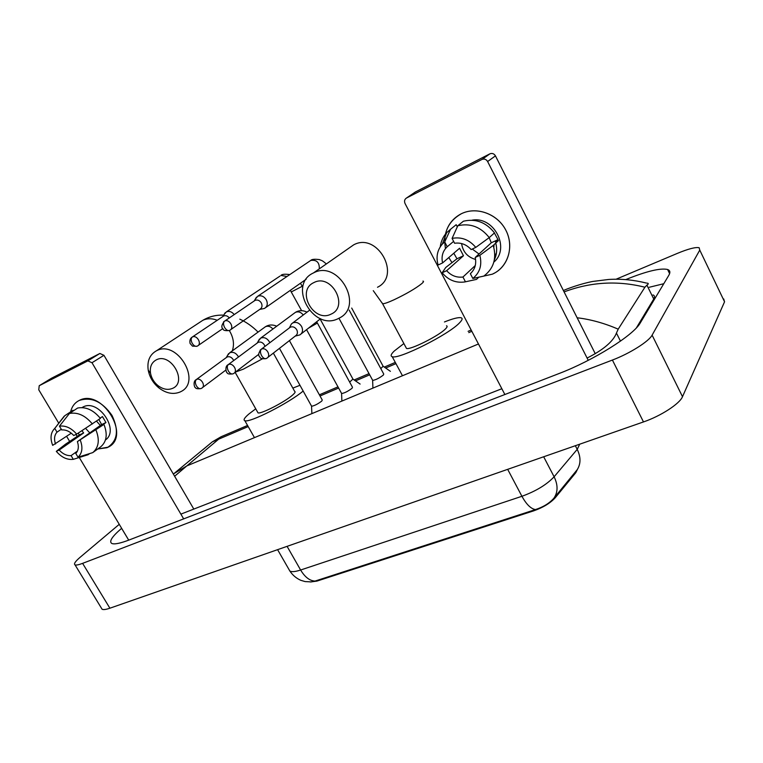 <?xml version="1.0" encoding="UTF-8"?>
<svg xmlns="http://www.w3.org/2000/svg" width="763" height="763" viewBox="0 0 763 763"><rect width="100%" height="100%" fill="white"/><g stroke="black" fill="none" stroke-linecap="round" stroke-linejoin="round"><path stroke-width="1.14" d="M310.198 581.978L316.893 581.11L533.785 510.819C543.17 507.481 550.314 503.132 555.235 497.762L575.779 472.698L577.467 469.34M288.91 569.389L289.864 571.029C292.639 575.207 296.302 578.316 300.841 580.328L305.143 581.587L311.495 581.902L315.062 581.072L535.492 509.57C543.409 506.975 549.56 503.17 553.948 498.134L577.343 469.531M444.896 237.293C446.403 226.725 451.744 218.952 460.928 213.945L461.3 213.764C476.503 206.134 497.724 213.936 505.983 230.474C514.472 246.907 507.815 267.412 492.383 274.165L480.471 276.826L492.383 274.165L495.216 272.706C509.293 264.599 514.1 244.418 505.154 228.938C496.398 213.344 475.988 206.411 461.3 213.764C448.148 221.346 442.874 232.944 445.478 248.576M451.801 262.338L448.787 257.56L451.801 262.338M588.254 360.336L487.624 161.527C486.241 159.305 484.391 158.599 482.063 159.4L489.989 153.783C492.278 152.991 494.1 153.687 495.454 155.871L595.264 353.708M489.846 153.859L415.425 191.952L406.498 198.018L481.92 159.467M406.498 198.018C404.552 199.305 404.066 201.136 405.048 203.521L504.868 394.509M495.874 254.213L494.834 254.661M496.398 253.144L494.805 255.948M452.077 238.399L454.595 243.254C460.966 242.386 466.479 244.494 471.152 249.558L475.769 247.403C469.226 239.649 461.329 236.644 452.077 238.399L457.81 225.753L463.399 221.213C475.692 218.371 486.06 222.262 494.491 232.887L489.245 237.598L475.769 247.403M475.225 257.465L479.841 255.319L493.241 245.409C496.847 258.38 493.699 268.614 483.79 276.111L472.831 278.457L470.342 273.659C474.948 269.444 476.57 264.046 475.225 257.465L491.286 242.777L489.178 237.646M470.342 273.659L471.458 272.61M494.062 244.656L493.833 247.346M453.804 253.23L456.97 258.781L445.726 267.489L442.159 272.763L446.632 270.693L463.465 255.758L459.574 248.242L442.578 262.93L438.115 265.019C435.873 257.036 437.256 250.083 442.282 244.15L444.715 241.919L447.223 246.754L453.623 241.385M495.759 243.082C497.285 248.976 496.827 254.527 494.395 259.725M493.241 245.409L498.439 240.603L495.445 242.005L498.01 239.639L493.928 232.114M457.314 226.849L456.198 224.694L450.551 229.262L444.715 241.919M475.282 265.524L462.95 277.026L465.44 281.805L476.494 279.401L478.792 277.188M476.494 279.401L472.555 280.269M440.27 246.764C440.976 241.356 443.103 236.673 446.632 232.725L450.551 229.262M479.841 255.319C482.254 264.952 479.917 272.658 472.831 278.457M465.44 281.805L464.543 281.986C455.702 283.13 448.243 280.05 442.159 272.763M462.95 277.026C456.646 277.789 451.2 275.681 446.632 270.693M442.578 262.93C441.167 256.444 442.712 251.056 447.223 246.754M472.001 220.192C493.957 215.872 510.59 248.156 493.842 262.11M457.81 225.753C470.227 222.901 480.709 226.849 489.245 237.598M475.597 259.458C467.547 257.16 462.883 251.857 461.586 243.55M479.011 254.003L472.249 249.043M491.286 242.777L498.01 239.639M456.97 258.781L463.465 255.758M313.851 282.606C295.767 290.627 313.65 323.245 331.008 314.156C349.473 306.573 331.39 273.04 313.851 282.606M338.181 318.629C313.078 331.647 287.298 284.742 313.383 272.973L313.488 272.925C338.267 259.344 364.619 306.068 339.239 318.095L338.181 318.629M405.926 347.384L406.488 348.443C410.151 350.236 439.383 335.567 445.64 328.748C447.28 327.079 447.566 326.087 446.489 325.791M444.467 321.948C452.802 318.629 458.305 317.217 460.976 317.723C462.807 318.219 462.388 319.869 459.688 322.673C449.273 334.299 398.305 359.878 392.211 356.674C390.274 356.073 390.971 354.175 394.29 350.99L403.875 343.56M156.186 359.926C151.56 362.53 149.672 366.974 150.521 373.241C151.465 378.105 153.916 382.206 157.874 385.515C162.929 389.359 167.831 390.303 172.572 388.367C188.013 382.11 170.721 351.915 156.186 359.926M180.097 392.001C173.211 394.776 166.124 393.393 158.828 387.862C153.125 383.083 149.586 377.17 148.222 370.131C146.982 361.08 149.71 354.642 156.396 350.818L156.463 350.789C177.14 339.335 202.205 381.805 180.802 391.648L180.097 392.001M257.598 412.106L258.018 412.859C260.774 414.366 285.162 401.815 292.649 395.015C295.004 392.926 295.682 391.724 294.671 391.4L273.354 353.107M303.159 391.028C289.053 403.055 249.282 423.227 244.847 420.69C243.073 420.022 244.465 417.771 249.005 413.908L255.739 408.815M292.839 388.109L299.973 385.296M380.804 368.624L383.102 366.211L351.695 308.061M259.706 309.425L264.503 308.424C267.422 306.497 268.023 303.626 266.297 299.783C263.941 296.254 261.099 295.071 257.751 296.244L255.176 299.344M230.598 329.721L260.011 309.206C262.129 307.813 262.567 305.725 261.308 302.94C259.601 300.374 257.532 299.516 255.1 300.364L254.308 300.899M255.1 300.364L223.549 321.852M349.664 382.091L352.935 379.087L320.145 319.039M234.203 314.556C231.838 311.695 229.234 310.799 226.392 311.867L224.007 314.633M229.272 317.904C227.555 315.853 225.676 315.224 223.635 315.996L222.92 316.473M226.392 311.867L279.992 276.092M372.535 380.108L372.706 380.403C375.797 379.898 379.354 378.105 383.379 375.034L383.732 374.032L349.168 310.093M295.233 336.082L299.878 334.9C302.682 332.964 303.254 330.141 301.585 326.45C299.22 322.902 296.33 321.7 292.897 322.854L291.428 323.932L290.131 326.43M267.689 357.523L295.5 335.873C297.541 334.461 297.951 332.42 296.74 329.74C295.023 327.165 292.925 326.287 290.436 327.127L289.387 327.89L291.428 323.932M341.49 393.26L341.643 393.536C344.59 393.05 348.052 391.295 352.048 388.272L352.477 387.242L317.274 322.863M269.787 342.749L269.263 341.614C266.936 338.133 264.112 336.95 260.793 338.057L258.228 341.242M264.942 346.421L264.36 344.914C262.663 342.387 260.622 341.528 258.218 342.329L257.265 343.007M311.466 405.983L311.609 406.25C314.404 405.782 317.789 404.056 321.757 401.08L322.253 400.012L289.415 340.613M238.466 357.008L238.094 356.245C235.786 352.83 233.03 351.657 229.835 352.725L227.441 355.568M233.612 360.622L233.135 359.545C231.466 357.074 229.472 356.216 227.155 356.989L226.277 357.599M79.152 400.489C91.255 396.55 102.185 401.51 111.961 415.377C119.171 430.361 117.569 441.138 107.135 447.69L97.712 449.006L108.193 447.166C131.494 436.226 101.708 387.919 79.152 400.489C74.717 402.759 71.884 406.536 70.644 411.829C71.865 406.593 74.66 402.835 79.018 400.556L79.152 400.489M77.321 436.398L75.938 434.471L77.321 436.398M183.664 518.869L91.999 362.73L87.84 360.88L99.877 353.469L103.949 355.31L193.812 509.074M99.829 353.498L51.522 378.229L39.218 385.725L87.84 360.88M39.218 385.725L38.76 389.798L58.761 423.217M128.718 540.137L79.266 457.485M69.605 441.338L66.629 436.379M59.447 426.164L61.698 429.922C65.98 429.617 69.996 431.476 73.744 435.501L76.672 434.128C71.35 428.005 65.608 425.353 59.447 426.164L69.433 413.47L77.626 408.033C85.857 406.536 93.448 409.998 100.401 418.41L76.672 434.128M77.387 441.615L103.949 424.419C107.774 434.242 106.686 441.72 100.668 446.851L92.752 452.621L78.026 457.199L75.795 453.48C78.494 450.551 79.028 446.603 77.387 441.615L101.632 424.562L98.837 419.497M81.994 407.595L83.024 407.022C98.389 398.42 119.944 430.208 105.466 439.946M78.16 433.165L79.428 434.929L65.475 444.219L56.309 451.372L59.161 450.046L83.644 432.955L81.946 430.723M103.949 424.419L102.032 425.315L105.962 422.54L102.433 416.569L100.191 418.134M73.343 410.875L72.99 410.275L64.779 415.721L54.764 428.405L57.006 432.154L61.298 429.254M95.976 430.036C99.858 439.946 98.789 447.471 92.752 452.621M77.464 451.067L71.073 455.625L73.305 459.336L88.06 454.738L89.643 453.594M61.269 419.965L64.779 415.721M80.325 440.251C83.024 447.566 82.251 453.212 78.026 457.199M73.305 459.336C67.182 460.041 61.517 457.38 56.309 451.372M71.293 433.174L52.685 445.354C49.957 438.2 50.635 432.573 54.698 428.472L54.764 428.405M71.073 455.625C66.82 455.883 62.852 454.023 59.161 450.046M55.537 444.018C53.868 439.087 54.364 435.129 57.006 432.154M69.433 413.47C77.712 411.982 85.361 415.492 92.39 423.98M89.776 432.898L85.59 428.367M100.363 425.458L96.5 421.128M101.632 424.562L105.962 422.54M79.428 434.929L83.644 432.955M616.084 279.22L677.554 253.306C688.417 248.824 695.618 246.964 699.156 247.737L699.766 250.102L652.107 335.138C648.951 341.404 629.637 353.565 612.412 360.05L82.604 563.361C78.703 564.839 76.176 565.335 75.032 564.868C73.563 563.952 75.299 561.396 80.239 557.181L119.257 524.324M723.705 298.953L724.554 301.795L682.504 396.693C679.785 403.713 660.806 416.035 643.486 421.929L109.891 608.206C105.952 609.561 103.348 609.904 102.089 609.236L101.412 608.13M121.641 528.311L121.613 528.339C112.037 536.561 108.775 541.606 111.827 543.475C114.45 544.553 120.316 543.342 129.433 539.87L558.678 373.679C593.223 360.584 633.795 335.148 640.348 322.806L668.769 275.395C670.534 272.362 670.143 270.398 667.587 269.492C660.472 267.842 646.538 271.199 625.784 279.582M663.772 283.722L649.275 287.26M128.709 540.128L121.613 528.339M636.418 327.842L653.738 299.029C654.95 296.969 654.711 295.596 653.033 294.928M577.133 317.77C590.543 319.354 604.239 323.15 618.202 329.149L616.447 333.069C613.185 341.481 603.399 349.807 587.1 358.057M501.844 388.739L180.879 514.128M647.253 283.13L647.253 283.13C648.703 283.331 648.598 283.998 646.919 285.133L644.916 287.222C617.534 280.374 590.591 281.938 564.086 291.905M618.202 329.149L644.916 287.222M173.306 473.995L186.821 465.907L174.622 476.255M224.236 435.406L221.089 436.751L218.666 439.164L212.343 441.834L202.567 450.008M173.363 474.09L212.333 441.844L221.089 436.751L247.555 425.458M575.779 472.698L575.416 471.982M533.785 510.819L533.461 510.199M555.235 497.762L554.844 497.028M316.893 581.11L316.578 580.557M315.062 581.072C309.768 580.862 304.952 577.181 300.622 570.018L521.921 496.284C535.969 491.162 546.699 484.658 554.11 476.78L577.219 449.359L579.718 444.19M576.78 470.342C580.891 464.352 581.044 457.361 577.219 449.359L575.34 445.716M507.672 469.34L521.921 496.284C526.422 504.448 530.943 508.873 535.492 509.57M277.589 549.665L289.864 571.029C291.676 572.097 295.271 571.764 300.622 570.018L287.079 546.346M543.676 456.77L554.11 476.78C558.077 484.963 558.02 492.087 553.948 498.134M495.454 155.871L487.624 161.527M382.177 302.968L382.597 303.75C384.237 303.827 388.09 302.491 394.147 299.725C406.383 293.879 415.616 288.49 421.844 283.559C423.579 282.033 423.951 281.213 422.96 281.089M377.494 287.26C401.7 275.605 377.342 231.79 353.67 244.847L349.034 248.089M232.295 350.885C234.527 344.313 233.526 337.523 229.31 330.532C225.19 330.913 223.111 330.379 223.044 328.939C221.051 327.403 221.556 324.8 224.541 321.109L224.541 321.109C223.168 322.444 223.187 324.561 224.599 327.461C226.325 330.15 228.023 331.104 229.72 330.331L229.758 330.303C234.813 328.09 229.405 318.457 224.57 321.089M217.255 320.279C212.009 318.238 207.193 318.257 202.796 320.326L199.839 322.272M235.519 372.048L243.378 369.139L262.434 358.801M319.306 268.843C319.525 262.424 316.674 259.62 310.751 260.441L309.702 261.146M223.635 315.996L192.257 337.046C190.836 338.391 190.817 340.479 192.219 343.321C193.926 345.944 195.643 346.86 197.379 346.068L197.417 346.04C202.29 343.913 196.93 334.49 192.286 337.027L191.37 337.685M291.332 291.914L301.509 286.678L302.11 286.011L300.422 283.264M286.993 276.483L280.956 275.443C281.929 274.203 284.885 273.917 289.806 274.585M261.404 349.149C260.088 350.541 260.145 352.697 261.556 355.615C263.197 358.209 264.818 359.154 266.43 358.438L266.735 358.257C271.695 355.92 266.249 346.593 261.404 349.149L260.107 350.188M228.299 364.609C226.935 366.011 226.954 368.147 228.356 370.999C229.978 373.536 231.618 374.442 233.268 373.708L233.564 373.536C238.352 371.285 232.963 362.148 228.299 364.609L227.136 365.515M308.5 328.147L316.616 323.502L317.179 322.682L316.655 321.767M303.245 314.995C301.004 312.143 298.438 311.247 295.539 312.305L294.27 313.212M196.425 379.497C195.013 380.909 195.004 383.016 196.387 385.811C197.998 388.291 199.658 389.159 201.337 388.405L201.623 388.243C206.239 386.088 200.917 377.122 196.425 379.497L195.376 380.289M272.896 329.044C270.684 326.45 268.242 325.658 265.581 326.65L264.418 327.461M103.949 355.31L91.999 362.73M478.458 343.979L186.821 465.907L218.666 439.164L248.194 426.584M320.031 395.978L338.638 388.052M355.491 380.88L369.673 374.833M385.658 368.024L395.959 363.636M468.778 332.62L471.839 331.314M82.604 563.361L109.891 608.206M612.412 360.05L643.486 421.929M652.107 335.138L682.504 396.693M699.766 250.102L724.554 301.795M620.472 341.128L616.447 333.069M653.738 299.029L646.919 285.133M482.063 159.4L489.989 153.783M442.282 244.15L446.632 232.725M392.211 356.674L402.406 375.634M353.67 244.847L313.488 272.925M406.488 348.443L382.597 303.75L373.269 290.665M258.075 332.086C252.524 326.507 246.439 322.196 239.811 319.153M223.683 315.157C216.234 314.804 209.262 316.531 202.796 320.326L156.463 350.789M157.874 385.515L158.828 387.862M150.521 373.241L148.222 370.131M244.847 420.69L254.46 437.628M258.018 412.859L235.138 372.334M383.255 366.354L390.398 371.333M257.751 296.244L310.751 260.441C311.724 259.239 314.604 258.962 319.411 259.601C322.081 260.908 321.242 259.62 326.326 263.931M306.144 279.248L265.648 307.623M254.222 300.965L256.473 297.15M353.078 379.221L360.117 384.075M302.797 287.279L302.167 286.125M290.341 290.321L301.614 310.675M222.825 316.54L225.209 312.696M198.18 345.515L222.796 328.586M192.257 337.046C190.197 338.333 189.482 340.489 190.092 343.503L192.495 346.135L196.959 346.278M309.301 310.427L292.706 322.949M266.029 358.639C262.167 359.03 260.126 358.496 259.906 357.036C257.932 355.472 258.38 352.868 261.261 349.225L290.293 327.203M372.64 380.384L372.907 388.1M372.706 380.403L338.953 318.247M320.584 318.696L301.166 333.898M260.622 338.143L295.376 312.391C298.972 310.198 302.863 310.112 307.031 312.143M232.858 373.908C229.31 374.28 227.46 373.937 227.307 372.869C226.516 373.603 224.246 366.431 228.166 364.676L258.085 342.396M341.586 393.517L341.881 401.071M341.643 393.536L306.564 329.664M257.245 343.026L259.439 339.039M234.432 372.878L258.791 354.28M229.673 352.802L265.429 326.726C268.891 324.599 272.658 324.428 276.731 326.211M200.917 388.605C197.426 388.977 195.595 388.634 195.442 387.575C194.67 388.291 192.438 381.319 196.291 379.564L227.031 357.046M311.552 406.221L311.876 413.622M311.609 406.25L279.468 348.357M226.249 357.618L228.576 353.622M202.414 387.652L225.81 370.103M87.888 360.851L99.877 353.469M82.118 407.595L82.833 407.118M54.698 428.472L64.149 416.236M75.032 564.868L102.089 609.236M669.609 273.64L667.587 269.492M471.162 330.026L468.101 331.333M395.291 362.406L384.314 367.089M369.015 373.622L354.156 379.964M337.98 386.86L319.382 394.805M563.409 290.55C566.365 289.082 580.681 283.683 592.956 281.423L608.712 279.458C621.187 278.686 633.786 279.897 646.519 283.092"/></g></svg>

